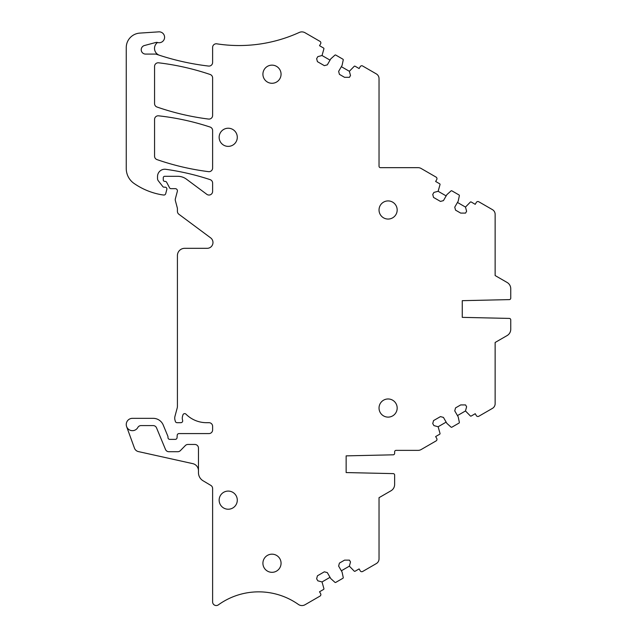 <?xml version="1.0" encoding="UTF-8"?>
<svg xmlns="http://www.w3.org/2000/svg" width="637" height="637" viewBox="0 0 637 637"><rect width="100%" height="100%" fill="white"/><g stroke="black" fill="none" stroke-linecap="round" stroke-linejoin="round"><path stroke-width="0.96" d="M192.78 463.64A7.254 7.254 0 0 1 198.465 470.719L198.465 448.09A3.631 3.631 0 0 0 194.834 444.459L187.939 444.459A3.631 3.631 0 0 0 185.351 445.55L180.375 450.63A3.631 3.631 0 0 1 177.779 451.713L168.853 451.713A3.631 3.631 0 0 1 165.501 449.475L156.527 427.833A3.631 3.631 0 0 0 153.175 425.588L141.008 425.588A3.631 3.631 0 0 0 137.831 427.475A6.171 6.171 0 0 1 126.628 426.615L134.463 448.137A5.446 5.446 0 0 0 138.205 451.545L192.78 463.64M446.155 195.909L438.137 191.283L433.924 192.414L432.746 194.46L433.542 197.43L440.454 201.419L443.432 200.623L446.879 194.651L451.02 190.925A0.725 0.725 0 0 1 451.872 190.837L459.006 194.954A0.725 0.725 0 0 1 459.349 195.734L458.194 201.188L454.746 207.16L455.543 210.13L460.678 213.092L465.559 213.092L466.61 211.285L465.48 207.073L470.353 202.08A0.725 0.725 0 0 1 471.197 201.993L475.234 204.326L476.325 202.439A1.815 1.815 0 0 1 478.793 201.77L492.425 209.637A5.446 5.446 0 0 1 495.14 214.35L495.14 275.55L507.116 282.462A7.254 7.254 0 0 1 510.747 288.752L510.747 298.164A1.449 1.449 0 0 1 509.329 299.613L462.263 300.672L462.263 317.361L509.329 318.412A1.449 1.449 0 0 1 510.747 319.862L510.747 329.281A7.254 7.254 0 0 1 507.116 335.564L495.14 342.475L495.14 403.675A5.446 5.446 0 0 1 492.425 408.389L478.793 416.264A1.815 1.815 0 0 1 476.325 415.595L475.234 413.708L471.197 416.041A0.725 0.725 0 0 1 470.353 415.945L465.48 410.961L466.61 406.748L465.559 404.933L460.678 404.933L455.543 407.895L454.746 410.873L458.194 416.845L459.349 422.299A0.725 0.725 0 0 1 459.006 423.079L451.872 427.196A0.725 0.725 0 0 1 451.02 427.108L446.879 423.374L443.432 417.402L440.454 416.606L433.542 420.595L432.746 423.573L433.924 425.612L438.137 426.742L440.024 433.455A0.725 0.725 0 0 1 439.681 434.235L435.644 436.568L436.727 438.455A1.815 1.815 0 0 1 436.066 440.931L421.161 449.539A6.187 6.187 0 0 1 418.063 450.367L396.087 450.367A1.449 1.449 0 0 0 394.629 451.816L394.629 453.369A1.449 1.449 0 0 1 393.212 454.818L346.146 455.869L346.146 472.566L393.212 473.617A1.449 1.449 0 0 1 394.629 475.067L394.629 484.486A7.254 7.254 0 0 1 391.007 490.769L379.031 497.68L379.031 558.88A5.446 5.446 0 0 1 376.308 563.594L362.676 571.469A1.815 1.815 0 0 1 360.208 570.792L359.125 568.913L355.08 571.238A0.725 0.725 0 0 1 354.236 571.15L349.363 566.166L350.493 561.945L349.45 560.138L344.561 560.138L339.425 563.1L338.629 566.078L342.077 572.05L343.239 577.504A0.725 0.725 0 0 1 342.889 578.285L335.755 582.401A0.725 0.725 0 0 1 334.911 582.306L330.762 578.579L327.314 572.607L324.344 571.811L317.433 575.8L316.637 578.778L317.815 580.817L322.027 581.947L323.915 588.66A0.725 0.725 0 0 1 323.564 589.44L319.527 591.773L320.618 593.652A1.815 1.815 0 0 1 319.949 596.136L305.043 604.736A6.187 6.187 0 0 1 298.387 604.441A68.939 68.939 0 0 0 218.364 604.863A3.631 3.631 0 0 1 212.615 601.917L212.615 488.515A3.631 3.631 0 0 0 210.839 485.402L203.076 480.776A9.436 9.436 0 0 1 198.465 472.67L198.465 470.727A7.254 7.254 0 0 0 198.465 470.719L198.465 448.09M156.527 427.833L165.501 449.475M438.137 191.283L440.024 184.571A0.725 0.725 0 0 0 439.681 183.79L435.644 181.465L436.727 179.578A1.815 1.815 0 0 0 436.066 177.102L421.161 168.494A6.187 6.187 0 0 0 418.063 167.666L380.48 167.666A1.449 1.449 0 0 1 379.031 166.217L379.031 78.606A5.446 5.446 0 0 0 376.308 73.892L362.421 65.874A1.815 1.815 0 0 0 360.208 66.662L359.125 68.549L355.08 66.216A0.725 0.725 0 0 0 354.236 66.304L349.363 71.296L341.352 66.67M330.038 60.141L322.027 55.515L317.815 56.637L316.637 58.684L317.433 61.654L324.344 65.651L327.314 64.855L330.762 58.883L334.911 55.148A0.725 0.725 0 0 1 335.755 55.061L342.889 59.177A0.725 0.725 0 0 1 343.239 59.958L342.077 65.412L338.629 71.384L339.425 74.354L344.561 77.324L349.45 77.324L350.493 75.508L349.363 71.296M322.027 55.515L323.915 48.802A0.725 0.725 0 0 0 323.564 48.022L319.527 45.689L320.618 43.802A1.815 1.815 0 0 0 320.196 41.493L305.027 32.734A6.314 6.314 0 0 0 299.247 32.463A145.14 145.14 0 0 1 216.795 43.826A3.631 3.631 0 0 0 212.615 47.417L212.615 62.458A3.631 3.631 0 0 1 208.562 66.065A254.004 254.004 0 0 1 156.471 54.28A3.631 3.631 0 0 0 155.301 54.081L145.57 54.081A4.355 4.355 0 0 1 144.44 45.522L155.731 42.504A3.631 3.631 0 0 1 157.554 42.488A5.446 5.446 0 0 0 164.553 37.909A5.446 5.446 0 0 0 158.788 31.85L139.814 33.1A14.516 14.516 0 0 0 126.253 47.608L126.253 168.534A18.147 18.147 0 0 0 134.049 183.44A68.939 68.939 0 0 0 160.898 194.619A34.111 34.111 0 0 0 163.773 195.026A1.815 1.815 0 0 0 165.7 193.688L166.83 189.452A1.815 1.815 0 0 0 165.079 187.174L163.988 187.174A1.449 1.449 0 0 1 162.849 186.609L158.302 180.789A3.631 3.631 0 0 1 157.53 178.559L157.53 176.489A7.254 7.254 0 0 1 165.795 169.307A254.004 254.004 0 0 1 210.122 179.634A3.631 3.631 0 0 1 212.615 183.082L212.615 191.411A3.631 3.631 0 0 1 206.818 194.325L186.442 179.172A14.516 14.516 0 0 0 177.787 176.306L164.72 176.306A1.449 1.449 0 0 0 163.263 177.763L163.263 179.937A1.449 1.449 0 0 0 164.72 181.386L165.079 181.386A1.815 1.815 0 0 1 166.687 182.357L169.601 187.875A1.449 1.449 0 0 0 170.883 188.648L175.239 188.648A2.174 2.174 0 0 1 177.341 191.387L175.366 198.776A3.631 3.631 0 0 0 175.366 200.647L177.293 207.853A3.631 3.631 0 0 1 177.42 208.801L177.42 211.333A3.631 3.631 0 0 0 178.878 214.247L210.632 237.856A5.805 5.805 0 0 1 207.168 248.319L184.674 248.319A7.254 7.254 0 0 0 177.42 255.572L177.42 406.231A7.254 7.254 0 0 1 177.174 408.11L174.976 416.279A7.254 7.254 0 0 0 174.976 420.038L175.326 421.344A1.815 1.815 0 0 0 177.078 422.689L180.868 422.689A1.815 1.815 0 0 0 182.604 420.332A7.254 7.254 0 0 1 182.572 416.144L182.93 414.918A1.815 1.815 0 0 1 185.956 414.154A29.031 29.031 0 0 0 206.523 422.689L208.984 422.689A3.631 3.631 0 0 1 212.615 426.312L212.615 429.943A3.631 3.631 0 0 1 208.984 433.574L179.013 433.574A1.815 1.815 0 0 0 177.205 435.27L177.054 437.683A1.815 1.815 0 0 1 175.239 439.379L169.8 439.379A1.815 1.815 0 0 1 167.985 437.563L167.985 436.878A1.815 1.815 0 0 0 167.842 436.178L163.239 425.054A10.885 10.885 0 0 0 153.175 418.334L132.424 418.334A6.171 6.171 0 0 0 126.628 426.615M212.615 130.497A3.631 3.631 0 0 0 210.122 127.05A254.004 254.004 0 0 0 158.589 115.823A3.631 3.631 0 0 0 154.56 119.43L154.56 156.169A3.631 3.631 0 0 0 156.997 159.6A254.004 254.004 0 0 0 208.53 171.648A3.631 3.631 0 0 0 212.615 168.041L212.615 130.497M154.56 66.407L154.56 103.592A3.631 3.631 0 0 0 156.997 107.016A254.004 254.004 0 0 0 208.53 119.063A3.631 3.631 0 0 0 212.615 115.464L212.615 77.921A3.631 3.631 0 0 0 210.154 74.481A254.004 254.004 0 0 0 158.613 62.808A3.631 3.631 0 0 0 154.56 66.407M228.213 491.087A9.069 9.069 0 0 0 219.144 500.156A9.069 9.069 0 0 0 228.213 509.226A9.069 9.069 0 0 0 237.29 500.156A9.069 9.069 0 0 0 228.213 491.087M388.1 398.969A9.069 9.069 0 0 0 379.031 408.046A9.069 9.069 0 0 0 388.1 417.116A9.069 9.069 0 0 0 397.17 408.046A9.069 9.069 0 0 0 388.1 398.969M271.983 554.174A9.069 9.069 0 0 0 262.914 563.243A9.069 9.069 0 0 0 271.983 572.321A9.069 9.069 0 0 0 281.06 563.243A9.069 9.069 0 0 0 271.983 554.174M388.1 200.918A9.069 9.069 0 0 0 379.031 209.987A9.069 9.069 0 0 0 388.1 219.056A9.069 9.069 0 0 0 397.17 209.987A9.069 9.069 0 0 0 388.1 200.918M228.213 146.375A9.069 9.069 0 0 0 237.29 137.297A9.069 9.069 0 0 0 228.213 128.228A9.069 9.069 0 0 0 219.144 137.297A9.069 9.069 0 0 0 228.213 146.375M271.983 65.141A9.069 9.069 0 0 0 262.914 74.211A9.069 9.069 0 0 0 271.983 83.28A9.069 9.069 0 0 0 281.06 74.211A9.069 9.069 0 0 0 271.983 65.141M510.747 288.752L510.747 294.246M495.14 266.529L495.14 275.55L507.116 282.462M391.007 490.769L379.031 497.68L379.031 506.702M394.629 478.992L394.629 484.486M507.116 335.564L495.14 342.475L495.14 351.497M510.747 323.787L510.747 329.281M465.48 207.073L457.47 202.447M157.554 42.488A7.254 7.254 0 0 0 159.521 55.292M330.038 577.321L322.027 581.947M349.363 566.166L341.352 570.792M446.155 422.116L438.137 426.742M465.48 410.961L457.47 415.587"/></g></svg>
